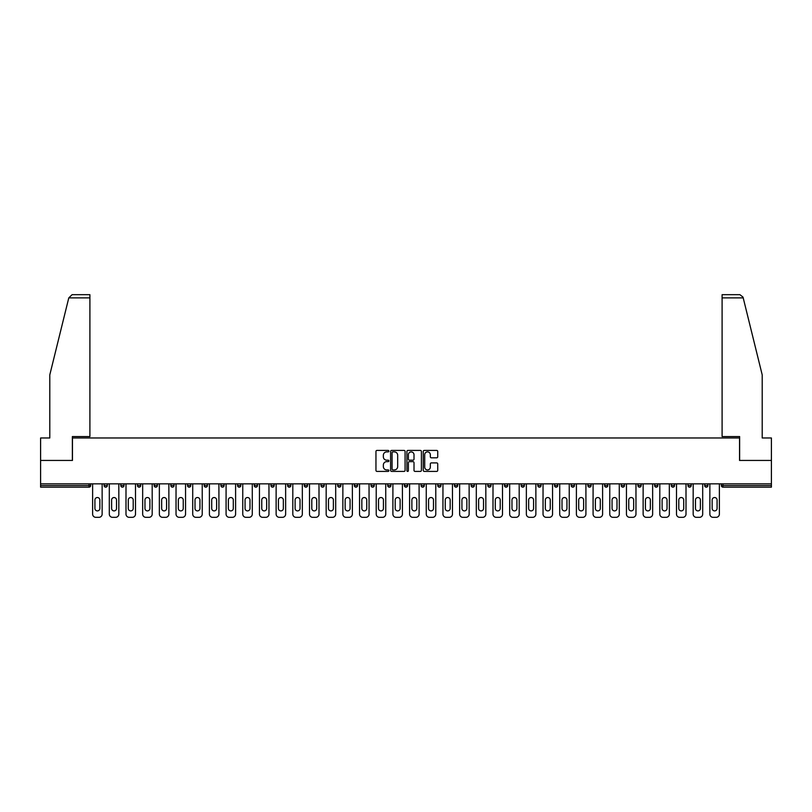 <?xml version="1.0" encoding="UTF-8"?>
<svg xmlns="http://www.w3.org/2000/svg" width="812" height="812" viewBox="0 0 812 812"><rect width="100%" height="100%" fill="white"/><g stroke="black" fill="none" stroke-linecap="round" stroke-linejoin="round"><path stroke-width="1.22" d="M388.887 451.147A0.731 0.731 0 0 0 388.156 450.416L377.001 450.416A1.045 1.045 0 0 0 375.956 451.462L375.956 470.361A1.045 1.045 0 0 0 377.001 471.407L388.156 471.407A0.731 0.731 0 0 0 388.887 470.676A0.731 0.731 0 0 0 388.156 469.935L386.715 469.935A3.36 3.36 0 0 1 383.355 466.575L383.355 465.002A3.36 3.36 0 0 1 386.715 461.642L388.156 461.642A0.731 0.731 0 0 0 388.887 460.911A0.731 0.731 0 0 0 388.156 460.181L386.715 460.181A3.36 3.36 0 0 1 383.355 456.821L383.355 455.248A3.36 3.36 0 0 1 386.715 451.888L388.156 451.888A0.731 0.731 0 0 0 388.887 451.147M436.673 457.816A1.045 1.045 0 0 0 437.729 456.77L437.729 451.462A1.045 1.045 0 0 0 436.673 450.416L424.29 450.416A1.045 1.045 0 0 0 423.245 451.462L423.245 470.361A1.045 1.045 0 0 0 424.29 471.407L436.673 471.407A1.045 1.045 0 0 0 437.729 470.361L437.729 463.957A1.045 1.045 0 0 0 436.673 462.901L431.375 462.901A1.045 1.045 0 0 0 430.33 463.957L430.33 467.133A2.812 2.812 0 0 1 427.518 469.935A2.812 2.812 0 0 1 424.706 467.133L424.706 454.69A2.812 2.812 0 0 1 427.518 451.888A2.812 2.812 0 0 1 430.33 454.69L430.33 456.77A1.045 1.045 0 0 0 431.375 457.816L436.673 457.816M68.787 297.892L72.095 294.675L89.899 294.675L89.899 297.892L68.787 297.892L49.796 374.88L49.796 437.972L40.6 437.972L40.6 460.434L72.471 460.434L72.471 437.972L739.529 437.972L739.529 460.434L771.4 460.434L771.4 483.85L40.6 483.85L40.6 485.556L89.046 485.556L89.046 483.85M40.6 460.434L40.6 483.85M405.087 451.462A1.045 1.045 0 0 0 404.031 450.416L391.648 450.416A1.045 1.045 0 0 0 390.592 451.462L390.592 470.361A1.045 1.045 0 0 0 391.648 471.407L404.031 471.407A1.045 1.045 0 0 0 405.087 470.361L405.087 451.462M407.969 450.416L420.352 450.416A1.045 1.045 0 0 1 421.408 451.462L421.408 470.361A1.045 1.045 0 0 1 420.352 471.407L415.054 471.407A1.045 1.045 0 0 1 414.008 470.361L414.008 462.698A1.045 1.045 0 0 0 412.953 461.642L409.441 461.642A1.045 1.045 0 0 0 408.385 462.698L408.385 470.676A0.731 0.731 0 0 1 407.654 471.407A0.731 0.731 0 0 1 406.913 470.676L406.913 451.462A1.045 1.045 0 0 1 407.969 450.416M90.65 483.85L90.65 485.556A1.604 1.604 0 0 1 89.046 487.159L40.6 487.159L40.6 485.556M771.4 483.85L771.4 487.159L722.954 487.159A1.604 1.604 0 0 1 721.35 485.556L721.35 483.85M104.119 483.85L104.119 485.556L104.119 483.85M89.046 487.159A1.604 1.604 0 0 0 90.65 485.556A1.604 1.604 0 0 1 89.046 487.159L89.046 485.556L90.65 485.556M105.722 487.159A1.604 1.604 0 0 1 104.119 485.556A1.604 1.604 0 0 0 105.722 487.159A1.604 1.604 0 0 0 107.326 485.556L107.326 483.85L107.326 485.556A1.604 1.604 0 0 1 105.722 487.159A1.604 1.604 0 0 1 104.119 485.556L107.326 485.556A1.604 1.604 0 0 1 105.722 487.159M120.805 483.85L120.805 485.556L120.805 483.85M124.013 483.85L124.013 485.556A1.604 1.604 0 0 1 122.409 487.159A1.604 1.604 0 0 1 120.805 485.556A1.604 1.604 0 0 0 122.409 487.159A1.604 1.604 0 0 0 124.013 485.556A1.604 1.604 0 0 1 122.409 487.159A1.604 1.604 0 0 1 120.805 485.556L124.013 485.556M137.482 483.85L137.482 485.556L137.482 483.85M140.689 483.85L140.689 485.556L140.689 483.85M154.168 485.556A1.604 1.604 0 0 0 155.772 487.159A1.604 1.604 0 0 0 157.376 485.556A1.604 1.604 0 0 1 155.772 487.159A1.604 1.604 0 0 0 157.376 485.556L157.376 483.85L157.376 485.556L154.168 485.556A1.604 1.604 0 0 0 155.772 487.159A1.604 1.604 0 0 1 154.168 485.556L154.168 483.85M170.845 483.85L170.845 485.556L170.845 483.85M174.052 483.85L174.052 485.556L174.052 483.85M190.739 483.85L190.739 485.556A1.604 1.604 0 0 1 189.135 487.159A1.604 1.604 0 0 1 187.531 485.556L187.531 483.85M205.812 487.159A1.604 1.604 0 0 0 207.415 485.556L207.415 483.85L207.415 485.556A1.604 1.604 0 0 1 205.812 487.159A1.604 1.604 0 0 1 204.208 485.556L204.208 483.85M220.894 483.85L220.894 485.556L220.894 483.85M224.102 483.85L224.102 485.556A1.604 1.604 0 0 1 222.498 487.159A1.604 1.604 0 0 1 220.894 485.556L224.102 485.556A1.604 1.604 0 0 1 222.498 487.159M240.788 483.85L240.788 485.556A1.604 1.604 0 0 1 239.185 487.159A1.604 1.604 0 0 1 237.571 485.556L237.571 483.85M255.861 487.159A1.604 1.604 0 0 0 257.465 485.556L257.465 483.85L257.465 485.556A1.604 1.604 0 0 1 255.861 487.159A1.604 1.604 0 0 1 254.257 485.556L254.257 483.85M274.151 483.85L274.151 485.556A1.604 1.604 0 0 1 272.548 487.159A1.604 1.604 0 0 1 270.944 485.556L270.944 483.85M287.621 483.85L287.621 485.556L287.621 483.85M290.828 483.85L290.828 485.556A1.604 1.604 0 0 1 289.224 487.159A1.604 1.604 0 0 1 287.621 485.556L290.828 485.556A1.604 1.604 0 0 1 289.224 487.159M307.515 483.85L307.515 485.556L304.307 485.556A1.604 1.604 0 0 0 305.911 487.159A1.604 1.604 0 0 1 304.307 485.556L304.307 483.85M322.587 487.159A1.604 1.604 0 0 0 324.191 485.556L324.191 483.85L324.191 485.556A1.604 1.604 0 0 1 322.587 487.159A1.604 1.604 0 0 1 320.984 485.556L320.984 483.85M340.878 483.85L340.878 485.556A1.604 1.604 0 0 1 339.274 487.159A1.604 1.604 0 0 1 337.67 485.556L337.67 483.85M354.347 483.85L354.347 485.556L354.347 483.85M357.554 483.85L357.554 485.556A1.604 1.604 0 0 1 355.95 487.159A1.604 1.604 0 0 1 354.347 485.556L357.554 485.556A1.604 1.604 0 0 1 355.95 487.159M374.241 483.85L374.241 485.556A1.604 1.604 0 0 1 372.637 487.159A1.604 1.604 0 0 1 371.033 485.556L371.033 483.85M387.71 485.556L390.917 485.556A1.604 1.604 0 0 1 389.313 487.159A1.604 1.604 0 0 0 390.917 485.556L390.917 483.85L390.917 485.556A1.604 1.604 0 0 1 389.313 487.159A1.604 1.604 0 0 1 387.71 485.556L387.71 483.85M407.604 483.85L407.604 485.556A1.604 1.604 0 0 1 406 487.159A1.604 1.604 0 0 1 404.396 485.556L404.396 483.85M421.083 483.85L421.083 485.556L421.083 483.85M424.29 483.85L424.29 485.556L424.29 483.85M437.759 483.85L437.759 485.556L437.759 483.85M440.967 483.85L440.967 485.556A1.604 1.604 0 0 1 439.363 487.159A1.604 1.604 0 0 1 437.759 485.556L440.967 485.556A1.604 1.604 0 0 1 439.363 487.159M454.446 483.85L454.446 485.556L454.446 483.85M457.653 483.85L457.653 485.556L457.653 483.85M471.122 483.85L471.122 485.556L471.122 483.85M474.33 483.85L474.33 485.556A1.604 1.604 0 0 1 472.726 487.159A1.604 1.604 0 0 1 471.122 485.556A1.604 1.604 0 0 0 472.726 487.159A1.604 1.604 0 0 0 474.33 485.556A1.604 1.604 0 0 1 472.726 487.159A1.604 1.604 0 0 1 471.122 485.556L474.33 485.556M491.016 483.85L491.016 485.556A1.604 1.604 0 0 1 489.413 487.159A1.604 1.604 0 0 1 487.809 485.556L487.809 483.85M507.693 483.85L507.693 485.556L504.485 485.556A1.604 1.604 0 0 0 506.089 487.159A1.604 1.604 0 0 1 504.485 485.556L504.485 483.85M524.379 483.85L524.379 485.556A1.604 1.604 0 0 1 522.776 487.159A1.604 1.604 0 0 1 521.172 485.556L521.172 483.85M537.848 483.85L537.848 485.556L537.848 483.85M541.056 483.85L541.056 485.556A1.604 1.604 0 0 1 539.452 487.159A1.604 1.604 0 0 1 537.848 485.556A1.604 1.604 0 0 0 539.452 487.159A1.604 1.604 0 0 1 537.848 485.556L541.056 485.556A1.604 1.604 0 0 1 539.452 487.159M557.742 483.85L557.742 485.556A1.604 1.604 0 0 1 556.139 487.159A1.604 1.604 0 0 1 554.535 485.556L554.535 483.85M574.429 483.85L574.429 485.556L571.212 485.556A1.604 1.604 0 0 0 572.815 487.159A1.604 1.604 0 0 1 571.212 485.556L571.212 483.85M591.106 483.85L591.106 485.556A1.604 1.604 0 0 1 589.502 487.159A1.604 1.604 0 0 1 587.898 485.556L587.898 483.85M607.792 483.85L607.792 485.556L604.585 485.556A1.604 1.604 0 0 0 606.188 487.159A1.604 1.604 0 0 1 604.585 485.556L604.585 483.85M624.469 483.85L624.469 485.556A1.604 1.604 0 0 1 622.865 487.159A1.604 1.604 0 0 1 621.261 485.556L621.261 483.85M641.155 483.85L641.155 485.556L637.948 485.556A1.604 1.604 0 0 0 639.551 487.159A1.604 1.604 0 0 1 637.948 485.556L637.948 483.85M657.832 483.85L657.832 485.556A1.604 1.604 0 0 1 656.228 487.159A1.604 1.604 0 0 1 654.624 485.556L654.624 483.85M674.518 483.85L674.518 485.556L671.311 485.556A1.604 1.604 0 0 0 672.915 487.159A1.604 1.604 0 0 1 671.311 485.556L671.311 483.85M691.195 483.85L691.195 485.556L687.987 485.556A1.604 1.604 0 0 0 689.591 487.159A1.604 1.604 0 0 1 687.987 485.556L687.987 483.85M707.881 483.85L707.881 485.556L704.674 485.556A1.604 1.604 0 0 0 706.278 487.159A1.604 1.604 0 0 1 704.674 485.556L704.674 483.85M139.085 487.159A1.604 1.604 0 0 1 137.482 485.556A1.604 1.604 0 0 0 139.085 487.159A1.604 1.604 0 0 0 140.689 485.556A1.604 1.604 0 0 1 139.085 487.159A1.604 1.604 0 0 1 137.482 485.556L140.689 485.556A1.604 1.604 0 0 1 139.085 487.159M172.448 487.159A1.604 1.604 0 0 1 170.845 485.556A1.604 1.604 0 0 0 172.448 487.159A1.604 1.604 0 0 0 174.052 485.556A1.604 1.604 0 0 1 172.448 487.159A1.604 1.604 0 0 1 170.845 485.556L174.052 485.556A1.604 1.604 0 0 1 172.448 487.159M305.911 487.159A1.604 1.604 0 0 0 307.515 485.556A1.604 1.604 0 0 1 305.911 487.159A1.604 1.604 0 0 1 304.307 485.556M422.687 487.159A1.604 1.604 0 0 1 421.083 485.556L424.29 485.556A1.604 1.604 0 0 1 422.687 487.159A1.604 1.604 0 0 0 424.29 485.556A1.604 1.604 0 0 1 422.687 487.159M456.05 487.159A1.604 1.604 0 0 1 454.446 485.556A1.604 1.604 0 0 0 456.05 487.159A1.604 1.604 0 0 0 457.653 485.556A1.604 1.604 0 0 1 456.05 487.159A1.604 1.604 0 0 1 454.446 485.556L457.653 485.556M506.089 487.159A1.604 1.604 0 0 0 507.693 485.556A1.604 1.604 0 0 1 506.089 487.159A1.604 1.604 0 0 1 504.485 485.556M572.815 487.159A1.604 1.604 0 0 0 574.429 485.556A1.604 1.604 0 0 1 572.815 487.159A1.604 1.604 0 0 1 571.212 485.556M607.792 485.556A1.604 1.604 0 0 1 606.188 487.159A1.604 1.604 0 0 0 607.792 485.556A1.604 1.604 0 0 1 606.188 487.159A1.604 1.604 0 0 1 604.585 485.556M639.551 487.159A1.604 1.604 0 0 0 641.155 485.556A1.604 1.604 0 0 1 639.551 487.159A1.604 1.604 0 0 1 637.948 485.556M656.228 487.159A1.604 1.604 0 0 0 657.832 485.556A1.604 1.604 0 0 1 656.228 487.159M672.915 487.159A1.604 1.604 0 0 0 674.518 485.556A1.604 1.604 0 0 1 672.915 487.159A1.604 1.604 0 0 1 671.311 485.556M689.591 487.159A1.604 1.604 0 0 0 691.195 485.556A1.604 1.604 0 0 1 689.591 487.159A1.604 1.604 0 0 1 687.987 485.556M706.278 487.159A1.604 1.604 0 0 0 707.881 485.556A1.604 1.604 0 0 1 706.278 487.159A1.604 1.604 0 0 1 704.674 485.556M392.805 451.888A0.731 0.731 0 0 0 392.064 452.619L392.064 469.204A0.731 0.731 0 0 0 392.805 469.935L394.327 469.935A3.36 3.36 0 0 0 397.677 466.575L397.677 455.248A3.36 3.36 0 0 0 394.327 451.888L392.805 451.888M414.008 454.74A2.812 2.812 0 0 0 411.197 451.939A2.812 2.812 0 0 0 408.385 454.74L408.385 459.125A1.045 1.045 0 0 0 409.441 460.181L412.953 460.181A1.045 1.045 0 0 0 414.008 459.125L414.008 454.74M99.846 499.999A2.456 2.456 0 0 0 97.379 497.533A2.456 2.456 0 0 0 94.923 499.999A2.456 2.456 0 0 1 97.379 497.533A2.456 2.456 0 0 1 99.846 499.999L99.846 508.444A2.456 2.456 0 0 1 97.379 510.9A2.456 2.456 0 0 1 94.923 508.444A2.456 2.456 0 0 0 97.379 510.9A2.456 2.456 0 0 0 99.846 508.444M92.629 483.85L92.629 514.108L92.629 483.85M95.836 517.325L98.932 517.325L95.836 517.325A3.207 3.207 0 0 1 92.629 514.108M102.139 483.85L102.139 514.108L102.139 483.85M94.923 508.444L94.923 499.999M98.932 517.325A3.207 3.207 0 0 0 102.139 514.108M89.899 294.675L77.069 294.675L89.899 294.675M72.359 460.434L72.359 436.582L89.899 436.582L89.899 297.892M771.4 460.434L771.4 437.972L762.204 437.972L762.204 374.88L743.021 297.121L739.905 294.675L722.101 294.675L739.905 294.675M739.641 460.434L739.641 436.582L722.101 436.582L722.101 294.675M116.522 499.999A2.456 2.456 0 0 0 114.066 497.533A2.456 2.456 0 0 0 111.609 499.999A2.456 2.456 0 0 1 114.066 497.533A2.456 2.456 0 0 1 116.522 499.999L116.522 508.444A2.456 2.456 0 0 1 114.066 510.9A2.456 2.456 0 0 1 111.609 508.444A2.456 2.456 0 0 0 114.066 510.9A2.456 2.456 0 0 0 116.522 508.444M109.305 483.85L109.305 514.108L109.305 483.85M112.513 517.325L115.619 517.325L112.513 517.325A3.207 3.207 0 0 1 109.305 514.108M118.826 483.85L118.826 514.108L118.826 483.85M133.209 499.999A2.456 2.456 0 0 0 130.742 497.533A2.456 2.456 0 0 0 128.286 499.999A2.456 2.456 0 0 1 130.742 497.533A2.456 2.456 0 0 1 133.209 499.999L133.209 508.444A2.456 2.456 0 0 1 130.742 510.9A2.456 2.456 0 0 1 128.286 508.444A2.456 2.456 0 0 0 130.742 510.9A2.456 2.456 0 0 0 133.209 508.444M125.992 483.85L125.992 514.108L125.992 483.85M129.199 517.325L132.295 517.325L129.199 517.325A3.207 3.207 0 0 1 125.992 514.108M135.502 483.85L135.502 514.108L135.502 483.85M149.885 499.999A2.456 2.456 0 0 0 147.429 497.533A2.456 2.456 0 0 0 144.972 499.999A2.456 2.456 0 0 1 147.429 497.533A2.456 2.456 0 0 1 149.885 499.999L149.885 508.444A2.456 2.456 0 0 1 147.429 510.9A2.456 2.456 0 0 1 144.972 508.444A2.456 2.456 0 0 0 147.429 510.9A2.456 2.456 0 0 0 149.885 508.444M142.668 483.85L142.668 514.108L142.668 483.85M145.876 517.325L148.982 517.325L145.876 517.325A3.207 3.207 0 0 1 142.668 514.108M152.189 483.85L152.189 514.108L152.189 483.85M166.572 499.999A2.456 2.456 0 0 0 164.115 497.533A2.456 2.456 0 0 0 161.649 499.999A2.456 2.456 0 0 1 164.115 497.533A2.456 2.456 0 0 1 166.572 499.999L166.572 508.444A2.456 2.456 0 0 1 164.115 510.9A2.456 2.456 0 0 1 161.649 508.444A2.456 2.456 0 0 0 164.115 510.9A2.456 2.456 0 0 0 166.572 508.444M159.355 483.85L159.355 514.108L159.355 483.85M162.562 517.325L165.658 517.325L162.562 517.325A3.207 3.207 0 0 1 159.355 514.108M168.866 483.85L168.866 514.108L168.866 483.85M183.248 499.999A2.456 2.456 0 0 0 180.792 497.533A2.456 2.456 0 0 0 178.335 499.999A2.456 2.456 0 0 1 180.792 497.533A2.456 2.456 0 0 1 183.248 499.999L183.248 508.444A2.456 2.456 0 0 1 180.792 510.9A2.456 2.456 0 0 1 178.335 508.444A2.456 2.456 0 0 0 180.792 510.9A2.456 2.456 0 0 0 183.248 508.444M176.031 483.85L176.031 514.108L176.031 483.85M179.239 517.325L182.345 517.325L179.239 517.325A3.207 3.207 0 0 1 176.031 514.108M185.552 483.85L185.552 514.108L185.552 483.85M111.609 508.444L111.609 499.999M115.619 517.325A3.207 3.207 0 0 0 118.826 514.108M128.286 508.444L128.286 499.999M132.295 517.325A3.207 3.207 0 0 0 135.502 514.108M144.972 508.444L144.972 499.999M148.982 517.325A3.207 3.207 0 0 0 152.189 514.108M161.649 508.444L161.649 499.999M165.658 517.325A3.207 3.207 0 0 0 168.866 514.108M178.335 508.444L178.335 499.999M182.345 517.325A3.207 3.207 0 0 0 185.552 514.108M199.935 499.999A2.456 2.456 0 0 0 197.478 497.533A2.456 2.456 0 0 0 195.012 499.999A2.456 2.456 0 0 1 197.478 497.533A2.456 2.456 0 0 1 199.935 499.999L199.935 508.444A2.456 2.456 0 0 1 197.478 510.9A2.456 2.456 0 0 1 195.012 508.444A2.456 2.456 0 0 0 197.478 510.9A2.456 2.456 0 0 0 199.935 508.444M192.718 483.85L192.718 514.108L192.718 483.85M195.925 517.325L199.021 517.325L195.925 517.325A3.207 3.207 0 0 1 192.718 514.108M202.229 483.85L202.229 514.108L202.229 483.85M195.012 508.444L195.012 499.999M199.021 517.325A3.207 3.207 0 0 0 202.229 514.108M216.621 499.999A2.456 2.456 0 0 0 214.155 497.533A2.456 2.456 0 0 0 211.699 499.999A2.456 2.456 0 0 1 214.155 497.533A2.456 2.456 0 0 1 216.621 499.999L216.621 508.444A2.456 2.456 0 0 1 214.155 510.9A2.456 2.456 0 0 1 211.699 508.444A2.456 2.456 0 0 0 214.155 510.9A2.456 2.456 0 0 0 216.621 508.444M209.394 483.85L209.394 514.108L209.394 483.85M212.602 517.325L215.708 517.325L212.602 517.325A3.207 3.207 0 0 1 209.394 514.108M218.915 483.85L218.915 514.108L218.915 483.85M211.699 508.444L211.699 499.999M215.708 517.325A3.207 3.207 0 0 0 218.915 514.108M233.298 499.999A2.456 2.456 0 0 0 230.841 497.533A2.456 2.456 0 0 0 228.375 499.999A2.456 2.456 0 0 1 230.841 497.533A2.456 2.456 0 0 1 233.298 499.999L233.298 508.444A2.456 2.456 0 0 1 230.841 510.9A2.456 2.456 0 0 1 228.375 508.444A2.456 2.456 0 0 0 230.841 510.9A2.456 2.456 0 0 0 233.298 508.444M226.081 483.85L226.081 514.108L226.081 483.85M229.288 517.325L232.394 517.325L229.288 517.325A3.207 3.207 0 0 1 226.081 514.108M235.602 483.85L235.602 514.108L235.602 483.85M228.375 508.444L228.375 499.999M232.394 517.325A3.207 3.207 0 0 0 235.602 514.108M249.984 499.999A2.456 2.456 0 0 0 247.518 497.533A2.456 2.456 0 0 0 245.062 499.999A2.456 2.456 0 0 1 247.518 497.533A2.456 2.456 0 0 1 249.984 499.999L249.984 508.444A2.456 2.456 0 0 1 247.518 510.9A2.456 2.456 0 0 1 245.062 508.444A2.456 2.456 0 0 0 247.518 510.9A2.456 2.456 0 0 0 249.984 508.444M242.758 483.85L242.758 514.108L242.758 483.85M245.975 517.325L249.071 517.325L245.975 517.325A3.207 3.207 0 0 1 242.758 514.108M252.278 483.85L252.278 514.108L252.278 483.85M245.062 508.444L245.062 499.999M249.071 517.325A3.207 3.207 0 0 0 252.278 514.108M266.661 499.999A2.456 2.456 0 0 0 264.204 497.533A2.456 2.456 0 0 0 261.748 499.999A2.456 2.456 0 0 1 264.204 497.533A2.456 2.456 0 0 1 266.661 499.999L266.661 508.444A2.456 2.456 0 0 1 264.204 510.9A2.456 2.456 0 0 1 261.748 508.444A2.456 2.456 0 0 0 264.204 510.9A2.456 2.456 0 0 0 266.661 508.444M259.444 483.85L259.444 514.108L259.444 483.85M262.652 517.325L265.757 517.325L262.652 517.325A3.207 3.207 0 0 1 259.444 514.108M268.965 483.85L268.965 514.108L268.965 483.85M261.748 508.444L261.748 499.999M265.757 517.325A3.207 3.207 0 0 0 268.965 514.108M283.347 499.999A2.456 2.456 0 0 0 280.881 497.533A2.456 2.456 0 0 0 278.425 499.999A2.456 2.456 0 0 1 280.881 497.533A2.456 2.456 0 0 1 283.347 499.999L283.347 508.444A2.456 2.456 0 0 1 280.881 510.9A2.456 2.456 0 0 1 278.425 508.444A2.456 2.456 0 0 0 280.881 510.9A2.456 2.456 0 0 0 283.347 508.444M276.131 483.85L276.131 514.108L276.131 483.85M279.338 517.325L282.434 517.325L279.338 517.325A3.207 3.207 0 0 1 276.131 514.108M285.641 483.85L285.641 514.108L285.641 483.85M278.425 508.444L278.425 499.999M282.434 517.325A3.207 3.207 0 0 0 285.641 514.108M300.024 499.999A2.456 2.456 0 0 0 297.568 497.533A2.456 2.456 0 0 0 295.111 499.999A2.456 2.456 0 0 1 297.568 497.533A2.456 2.456 0 0 1 300.024 499.999L300.024 508.444A2.456 2.456 0 0 1 297.568 510.9A2.456 2.456 0 0 1 295.111 508.444A2.456 2.456 0 0 0 297.568 510.9A2.456 2.456 0 0 0 300.024 508.444M292.807 483.85L292.807 514.108L292.807 483.85M296.015 517.325L299.12 517.325L296.015 517.325A3.207 3.207 0 0 1 292.807 514.108M302.328 483.85L302.328 514.108L302.328 483.85M295.111 508.444L295.111 499.999M299.12 517.325A3.207 3.207 0 0 0 302.328 514.108M316.71 499.999A2.456 2.456 0 0 0 314.244 497.533A2.456 2.456 0 0 0 311.788 499.999A2.456 2.456 0 0 1 314.244 497.533A2.456 2.456 0 0 1 316.71 499.999L316.71 508.444A2.456 2.456 0 0 1 314.244 510.9A2.456 2.456 0 0 1 311.788 508.444A2.456 2.456 0 0 0 314.244 510.9A2.456 2.456 0 0 0 316.71 508.444M309.494 483.85L309.494 514.108L309.494 483.85M312.701 517.325L315.797 517.325L312.701 517.325A3.207 3.207 0 0 1 309.494 514.108M319.004 483.85L319.004 514.108L319.004 483.85M311.788 508.444L311.788 499.999M315.797 517.325A3.207 3.207 0 0 0 319.004 514.108M333.387 499.999A2.456 2.456 0 0 0 330.931 497.533A2.456 2.456 0 0 0 328.474 499.999A2.456 2.456 0 0 1 330.931 497.533A2.456 2.456 0 0 1 333.387 499.999L333.387 508.444A2.456 2.456 0 0 1 330.931 510.9A2.456 2.456 0 0 1 328.474 508.444A2.456 2.456 0 0 0 330.931 510.9A2.456 2.456 0 0 0 333.387 508.444M326.17 483.85L326.17 514.108L326.17 483.85M329.378 517.325L332.484 517.325L329.378 517.325A3.207 3.207 0 0 1 326.17 514.108M335.691 483.85L335.691 514.108L335.691 483.85M328.474 508.444L328.474 499.999M332.484 517.325A3.207 3.207 0 0 0 335.691 514.108M350.073 499.999A2.456 2.456 0 0 0 347.617 497.533A2.456 2.456 0 0 0 345.151 499.999A2.456 2.456 0 0 1 347.617 497.533A2.456 2.456 0 0 1 350.073 499.999L350.073 508.444A2.456 2.456 0 0 1 347.617 510.9A2.456 2.456 0 0 1 345.151 508.444A2.456 2.456 0 0 0 347.617 510.9A2.456 2.456 0 0 0 350.073 508.444M342.857 483.85L342.857 514.108L342.857 483.85M346.064 517.325L349.16 517.325L346.064 517.325A3.207 3.207 0 0 1 342.857 514.108M352.367 483.85L352.367 514.108L352.367 483.85M345.151 508.444L345.151 499.999M349.16 517.325A3.207 3.207 0 0 0 352.367 514.108M366.75 499.999A2.456 2.456 0 0 0 364.294 497.533A2.456 2.456 0 0 0 361.837 499.999A2.456 2.456 0 0 1 364.294 497.533A2.456 2.456 0 0 1 366.75 499.999L366.75 508.444A2.456 2.456 0 0 1 364.294 510.9A2.456 2.456 0 0 1 361.837 508.444A2.456 2.456 0 0 0 364.294 510.9A2.456 2.456 0 0 0 366.75 508.444M359.533 483.85L359.533 514.108L359.533 483.85M362.741 517.325L365.847 517.325L362.741 517.325A3.207 3.207 0 0 1 359.533 514.108M369.054 483.85L369.054 514.108L369.054 483.85M361.837 508.444L361.837 499.999M365.847 517.325A3.207 3.207 0 0 0 369.054 514.108M383.437 499.999A2.456 2.456 0 0 0 380.98 497.533A2.456 2.456 0 0 0 378.514 499.999A2.456 2.456 0 0 1 380.98 497.533A2.456 2.456 0 0 1 383.437 499.999L383.437 508.444A2.456 2.456 0 0 1 380.98 510.9A2.456 2.456 0 0 1 378.514 508.444A2.456 2.456 0 0 0 380.98 510.9A2.456 2.456 0 0 0 383.437 508.444M376.22 483.85L376.22 514.108L376.22 483.85M379.427 517.325L382.523 517.325L379.427 517.325A3.207 3.207 0 0 1 376.22 514.108M385.741 483.85L385.741 514.108L385.741 483.85M378.514 508.444L378.514 499.999M382.523 517.325A3.207 3.207 0 0 0 385.741 514.108M400.123 499.999A2.456 2.456 0 0 0 397.657 497.533A2.456 2.456 0 0 0 395.2 499.999A2.456 2.456 0 0 1 397.657 497.533A2.456 2.456 0 0 1 400.123 499.999L400.123 508.444A2.456 2.456 0 0 1 397.657 510.9A2.456 2.456 0 0 1 395.2 508.444A2.456 2.456 0 0 0 397.657 510.9A2.456 2.456 0 0 0 400.123 508.444M392.896 483.85L392.896 514.108L392.896 483.85M396.104 517.325L399.21 517.325L396.104 517.325A3.207 3.207 0 0 1 392.896 514.108M402.417 483.85L402.417 514.108L402.417 483.85M395.2 508.444L395.2 499.999M399.21 517.325A3.207 3.207 0 0 0 402.417 514.108M416.8 499.999A2.456 2.456 0 0 0 414.343 497.533A2.456 2.456 0 0 0 411.877 499.999A2.456 2.456 0 0 1 414.343 497.533A2.456 2.456 0 0 1 416.8 499.999L416.8 508.444A2.456 2.456 0 0 1 414.343 510.9A2.456 2.456 0 0 1 411.877 508.444A2.456 2.456 0 0 0 414.343 510.9A2.456 2.456 0 0 0 416.8 508.444M409.583 483.85L409.583 514.108L409.583 483.85M412.79 517.325L415.896 517.325L412.79 517.325A3.207 3.207 0 0 1 409.583 514.108M419.104 483.85L419.104 514.108L419.104 483.85M411.877 508.444L411.877 499.999M415.896 517.325A3.207 3.207 0 0 0 419.104 514.108M433.486 499.999A2.456 2.456 0 0 0 431.02 497.533A2.456 2.456 0 0 0 428.563 499.999A2.456 2.456 0 0 1 431.02 497.533A2.456 2.456 0 0 1 433.486 499.999L433.486 508.444A2.456 2.456 0 0 1 431.02 510.9A2.456 2.456 0 0 1 428.563 508.444A2.456 2.456 0 0 0 431.02 510.9A2.456 2.456 0 0 0 433.486 508.444M426.259 483.85L426.259 514.108L426.259 483.85M429.477 517.325L432.573 517.325L429.477 517.325A3.207 3.207 0 0 1 426.259 514.108M435.78 483.85L435.78 514.108L435.78 483.85M428.563 508.444L428.563 499.999M432.573 517.325A3.207 3.207 0 0 0 435.78 514.108M450.163 499.999A2.456 2.456 0 0 0 447.706 497.533A2.456 2.456 0 0 0 445.25 499.999A2.456 2.456 0 0 1 447.706 497.533A2.456 2.456 0 0 1 450.163 499.999L450.163 508.444A2.456 2.456 0 0 1 447.706 510.9A2.456 2.456 0 0 1 445.25 508.444A2.456 2.456 0 0 0 447.706 510.9A2.456 2.456 0 0 0 450.163 508.444M442.946 483.85L442.946 514.108L442.946 483.85M446.153 517.325L449.259 517.325L446.153 517.325A3.207 3.207 0 0 1 442.946 514.108M452.467 483.85L452.467 514.108L452.467 483.85M445.25 508.444L445.25 499.999M449.259 517.325A3.207 3.207 0 0 0 452.467 514.108M466.849 499.999A2.456 2.456 0 0 0 464.383 497.533A2.456 2.456 0 0 0 461.926 499.999A2.456 2.456 0 0 1 464.383 497.533A2.456 2.456 0 0 1 466.849 499.999L466.849 508.444A2.456 2.456 0 0 1 464.383 510.9A2.456 2.456 0 0 1 461.926 508.444A2.456 2.456 0 0 0 464.383 510.9A2.456 2.456 0 0 0 466.849 508.444M459.633 483.85L459.633 514.108L459.633 483.85M462.84 517.325L465.936 517.325L462.84 517.325A3.207 3.207 0 0 1 459.633 514.108M469.143 483.85L469.143 514.108L469.143 483.85M461.926 508.444L461.926 499.999M465.936 517.325A3.207 3.207 0 0 0 469.143 514.108M483.526 499.999A2.456 2.456 0 0 0 481.069 497.533A2.456 2.456 0 0 0 478.613 499.999A2.456 2.456 0 0 1 481.069 497.533A2.456 2.456 0 0 1 483.526 499.999L483.526 508.444A2.456 2.456 0 0 1 481.069 510.9A2.456 2.456 0 0 1 478.613 508.444A2.456 2.456 0 0 0 481.069 510.9A2.456 2.456 0 0 0 483.526 508.444M476.309 483.85L476.309 514.108L476.309 483.85M479.516 517.325L482.622 517.325L479.516 517.325A3.207 3.207 0 0 1 476.309 514.108M485.83 483.85L485.83 514.108L485.83 483.85M478.613 508.444L478.613 499.999M482.622 517.325A3.207 3.207 0 0 0 485.83 514.108M500.212 499.999A2.456 2.456 0 0 0 497.756 497.533A2.456 2.456 0 0 0 495.29 499.999A2.456 2.456 0 0 1 497.756 497.533A2.456 2.456 0 0 1 500.212 499.999L500.212 508.444A2.456 2.456 0 0 1 497.756 510.9A2.456 2.456 0 0 1 495.29 508.444A2.456 2.456 0 0 0 497.756 510.9A2.456 2.456 0 0 0 500.212 508.444M492.996 483.85L492.996 514.108L492.996 483.85M496.203 517.325L499.299 517.325L496.203 517.325A3.207 3.207 0 0 1 492.996 514.108M502.506 483.85L502.506 514.108L502.506 483.85M495.29 508.444L495.29 499.999M499.299 517.325A3.207 3.207 0 0 0 502.506 514.108M516.889 499.999A2.456 2.456 0 0 0 514.432 497.533A2.456 2.456 0 0 0 511.976 499.999A2.456 2.456 0 0 1 514.432 497.533A2.456 2.456 0 0 1 516.889 499.999L516.889 508.444A2.456 2.456 0 0 1 514.432 510.9A2.456 2.456 0 0 1 511.976 508.444A2.456 2.456 0 0 0 514.432 510.9A2.456 2.456 0 0 0 516.889 508.444M509.672 483.85L509.672 514.108L509.672 483.85M512.88 517.325L515.985 517.325L512.88 517.325A3.207 3.207 0 0 1 509.672 514.108M519.193 483.85L519.193 514.108L519.193 483.85M511.976 508.444L511.976 499.999M515.985 517.325A3.207 3.207 0 0 0 519.193 514.108M533.575 499.999A2.456 2.456 0 0 0 531.119 497.533A2.456 2.456 0 0 0 528.653 499.999A2.456 2.456 0 0 1 531.119 497.533A2.456 2.456 0 0 1 533.575 499.999L533.575 508.444A2.456 2.456 0 0 1 531.119 510.9A2.456 2.456 0 0 1 528.653 508.444A2.456 2.456 0 0 0 531.119 510.9A2.456 2.456 0 0 0 533.575 508.444M526.359 483.85L526.359 514.108L526.359 483.85M529.566 517.325L532.662 517.325L529.566 517.325A3.207 3.207 0 0 1 526.359 514.108M535.869 483.85L535.869 514.108L535.869 483.85M528.653 508.444L528.653 499.999M532.662 517.325A3.207 3.207 0 0 0 535.869 514.108M550.252 499.999A2.456 2.456 0 0 0 547.795 497.533A2.456 2.456 0 0 0 545.339 499.999A2.456 2.456 0 0 1 547.795 497.533A2.456 2.456 0 0 1 550.252 499.999L550.252 508.444A2.456 2.456 0 0 1 547.795 510.9A2.456 2.456 0 0 1 545.339 508.444A2.456 2.456 0 0 0 547.795 510.9A2.456 2.456 0 0 0 550.252 508.444M543.035 483.85L543.035 514.108L543.035 483.85M546.243 517.325L549.348 517.325L546.243 517.325A3.207 3.207 0 0 1 543.035 514.108M552.556 483.85L552.556 514.108L552.556 483.85M545.339 508.444L545.339 499.999M549.348 517.325A3.207 3.207 0 0 0 552.556 514.108M566.938 499.999A2.456 2.456 0 0 0 564.482 497.533A2.456 2.456 0 0 0 562.016 499.999A2.456 2.456 0 0 1 564.482 497.533A2.456 2.456 0 0 1 566.938 499.999L566.938 508.444A2.456 2.456 0 0 1 564.482 510.9A2.456 2.456 0 0 1 562.016 508.444A2.456 2.456 0 0 0 564.482 510.9A2.456 2.456 0 0 0 566.938 508.444M559.722 483.85L559.722 514.108L559.722 483.85M562.929 517.325L566.025 517.325L562.929 517.325A3.207 3.207 0 0 1 559.722 514.108M569.242 483.85L569.242 514.108L569.242 483.85M562.016 508.444L562.016 499.999M566.025 517.325A3.207 3.207 0 0 0 569.242 514.108M583.625 499.999A2.456 2.456 0 0 0 581.159 497.533A2.456 2.456 0 0 0 578.702 499.999A2.456 2.456 0 0 1 581.159 497.533A2.456 2.456 0 0 1 583.625 499.999L583.625 508.444A2.456 2.456 0 0 1 581.159 510.9A2.456 2.456 0 0 1 578.702 508.444A2.456 2.456 0 0 0 581.159 510.9A2.456 2.456 0 0 0 583.625 508.444M576.398 483.85L576.398 514.108L576.398 483.85M579.606 517.325L582.712 517.325L579.606 517.325A3.207 3.207 0 0 1 576.398 514.108M585.919 483.85L585.919 514.108L585.919 483.85M578.702 508.444L578.702 499.999M582.712 517.325A3.207 3.207 0 0 0 585.919 514.108M600.301 499.999A2.456 2.456 0 0 0 597.845 497.533A2.456 2.456 0 0 0 595.379 499.999A2.456 2.456 0 0 1 597.845 497.533A2.456 2.456 0 0 1 600.301 499.999L600.301 508.444A2.456 2.456 0 0 1 597.845 510.9A2.456 2.456 0 0 1 595.379 508.444A2.456 2.456 0 0 0 597.845 510.9A2.456 2.456 0 0 0 600.301 508.444M593.085 483.85L593.085 514.108L593.085 483.85M596.292 517.325L599.398 517.325L596.292 517.325A3.207 3.207 0 0 1 593.085 514.108M602.606 483.85L602.606 514.108L602.606 483.85M595.379 508.444L595.379 499.999M599.398 517.325A3.207 3.207 0 0 0 602.606 514.108M616.988 499.999A2.456 2.456 0 0 0 614.522 497.533A2.456 2.456 0 0 0 612.065 499.999A2.456 2.456 0 0 1 614.522 497.533A2.456 2.456 0 0 1 616.988 499.999L616.988 508.444A2.456 2.456 0 0 1 614.522 510.9A2.456 2.456 0 0 1 612.065 508.444A2.456 2.456 0 0 0 614.522 510.9A2.456 2.456 0 0 0 616.988 508.444M609.771 483.85L609.771 514.108L609.771 483.85M612.979 517.325L616.075 517.325L612.979 517.325A3.207 3.207 0 0 1 609.771 514.108M619.282 483.85L619.282 514.108L619.282 483.85M612.065 508.444L612.065 499.999M616.075 517.325A3.207 3.207 0 0 0 619.282 514.108M633.664 499.999A2.456 2.456 0 0 0 631.208 497.533A2.456 2.456 0 0 0 628.752 499.999A2.456 2.456 0 0 1 631.208 497.533A2.456 2.456 0 0 1 633.664 499.999L633.664 508.444A2.456 2.456 0 0 1 631.208 510.9A2.456 2.456 0 0 1 628.752 508.444A2.456 2.456 0 0 0 631.208 510.9A2.456 2.456 0 0 0 633.664 508.444M626.448 483.85L626.448 514.108L626.448 483.85M629.655 517.325L632.761 517.325L629.655 517.325A3.207 3.207 0 0 1 626.448 514.108M635.969 483.85L635.969 514.108L635.969 483.85M628.752 508.444L628.752 499.999M632.761 517.325A3.207 3.207 0 0 0 635.969 514.108M650.351 499.999A2.456 2.456 0 0 0 647.885 497.533A2.456 2.456 0 0 0 645.428 499.999A2.456 2.456 0 0 1 647.885 497.533A2.456 2.456 0 0 1 650.351 499.999L650.351 508.444A2.456 2.456 0 0 1 647.885 510.9A2.456 2.456 0 0 1 645.428 508.444A2.456 2.456 0 0 0 647.885 510.9A2.456 2.456 0 0 0 650.351 508.444M643.134 483.85L643.134 514.108L643.134 483.85M646.342 517.325L649.438 517.325L646.342 517.325A3.207 3.207 0 0 1 643.134 514.108M652.645 483.85L652.645 514.108L652.645 483.85M645.428 508.444L645.428 499.999M649.438 517.325A3.207 3.207 0 0 0 652.645 514.108M667.028 499.999A2.456 2.456 0 0 0 664.571 497.533A2.456 2.456 0 0 0 662.115 499.999A2.456 2.456 0 0 1 664.571 497.533A2.456 2.456 0 0 1 667.028 499.999L667.028 508.444A2.456 2.456 0 0 1 664.571 510.9A2.456 2.456 0 0 1 662.115 508.444A2.456 2.456 0 0 0 664.571 510.9A2.456 2.456 0 0 0 667.028 508.444M659.811 483.85L659.811 514.108L659.811 483.85M663.018 517.325L666.124 517.325L663.018 517.325A3.207 3.207 0 0 1 659.811 514.108M669.332 483.85L669.332 514.108L669.332 483.85M662.115 508.444L662.115 499.999M666.124 517.325A3.207 3.207 0 0 0 669.332 514.108M683.714 499.999A2.456 2.456 0 0 0 681.258 497.533A2.456 2.456 0 0 0 678.791 499.999A2.456 2.456 0 0 1 681.258 497.533A2.456 2.456 0 0 1 683.714 499.999L683.714 508.444A2.456 2.456 0 0 1 681.258 510.9A2.456 2.456 0 0 1 678.791 508.444A2.456 2.456 0 0 0 681.258 510.9A2.456 2.456 0 0 0 683.714 508.444M676.497 483.85L676.497 514.108L676.497 483.85M679.705 517.325L682.801 517.325L679.705 517.325A3.207 3.207 0 0 1 676.497 514.108M686.008 483.85L686.008 514.108L686.008 483.85M678.791 508.444L678.791 499.999M682.801 517.325A3.207 3.207 0 0 0 686.008 514.108M700.391 499.999A2.456 2.456 0 0 0 697.934 497.533A2.456 2.456 0 0 0 695.478 499.999A2.456 2.456 0 0 1 697.934 497.533A2.456 2.456 0 0 1 700.391 499.999L700.391 508.444A2.456 2.456 0 0 1 697.934 510.9A2.456 2.456 0 0 1 695.478 508.444A2.456 2.456 0 0 0 697.934 510.9A2.456 2.456 0 0 0 700.391 508.444M693.174 483.85L693.174 514.108L693.174 483.85M696.381 517.325L699.487 517.325L696.381 517.325A3.207 3.207 0 0 1 693.174 514.108M702.695 483.85L702.695 514.108L702.695 483.85M695.478 508.444L695.478 499.999M699.487 517.325A3.207 3.207 0 0 0 702.695 514.108M717.077 499.999A2.456 2.456 0 0 0 714.621 497.533A2.456 2.456 0 0 0 712.154 499.999A2.456 2.456 0 0 1 714.621 497.533A2.456 2.456 0 0 1 717.077 499.999L717.077 508.444A2.456 2.456 0 0 1 714.621 510.9A2.456 2.456 0 0 1 712.154 508.444A2.456 2.456 0 0 0 714.621 510.9A2.456 2.456 0 0 0 717.077 508.444M709.861 483.85L709.861 514.108L709.861 483.85M713.068 517.325L716.164 517.325L713.068 517.325A3.207 3.207 0 0 1 709.861 514.108M719.371 483.85L719.371 514.108L719.371 483.85M712.154 508.444L712.154 499.999M716.164 517.325A3.207 3.207 0 0 0 719.371 514.108M722.954 483.85L722.954 485.556L771.4 485.556M721.35 485.556L722.954 485.556L722.954 487.159M189.135 487.159A1.604 1.604 0 0 0 190.739 485.556L187.531 485.556M207.415 485.556L204.208 485.556M239.185 487.159A1.604 1.604 0 0 0 240.788 485.556L237.571 485.556M257.465 485.556L254.257 485.556M272.548 487.159A1.604 1.604 0 0 0 274.151 485.556L270.944 485.556M324.191 485.556L320.984 485.556M339.274 487.159A1.604 1.604 0 0 0 340.878 485.556L337.67 485.556M372.637 487.159A1.604 1.604 0 0 0 374.241 485.556L371.033 485.556M406 487.159A1.604 1.604 0 0 0 407.604 485.556L404.396 485.556M489.413 487.159A1.604 1.604 0 0 0 491.016 485.556L487.809 485.556M522.776 487.159A1.604 1.604 0 0 0 524.379 485.556L521.172 485.556M556.139 487.159A1.604 1.604 0 0 0 557.742 485.556L554.535 485.556M589.502 487.159A1.604 1.604 0 0 0 591.106 485.556L587.898 485.556M622.865 487.159A1.604 1.604 0 0 0 624.469 485.556L621.261 485.556M657.832 485.556L654.624 485.556M743.213 297.892L722.101 297.892"/></g></svg>
